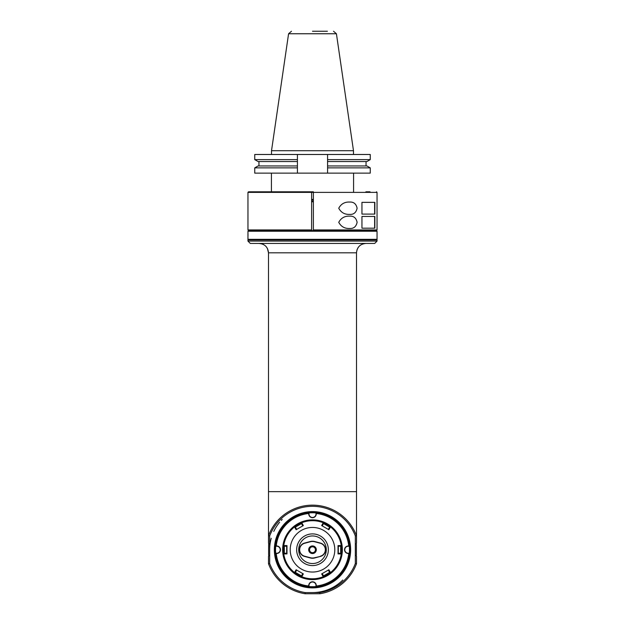 <?xml version="1.0" encoding="UTF-8"?>
<svg xmlns="http://www.w3.org/2000/svg" width="625" height="625" viewBox="0 0 625 625"><rect width="100%" height="100%" fill="white"/><g stroke="black" fill="none" stroke-linecap="round" stroke-linejoin="round"><path stroke-width="0.94" d="M261.992 243.891L259.102 243.438C264.781 243.969 267.914 247.102 268.492 252.82L268.492 543.289L269.078 543.875L268.609 544.344L268.609 555.141L269.078 555.609L268.492 556.195L268.492 563.727L269.664 563.516A45.773 45.773 0 0 0 305.195 592.578L319.805 592.578A45.773 45.773 0 0 0 355.336 563.516L355.336 535.961A45.773 45.773 0 0 0 269.664 535.961L269.664 563.516M268.492 520.109L268.492 539.469M355.336 563.516L356.508 563.727L356.508 556.195L355.922 555.609L356.391 555.141L356.391 544.344L355.922 543.875L356.508 543.289L356.508 535.75A46.945 46.945 0 0 0 268.492 535.75L269.664 535.961M365.508 243.445L365.898 243.438C360.219 243.969 357.094 247.094 356.508 252.82L356.508 535.75L355.336 535.961M312.5 587.883A38.141 38.141 0 0 1 279.469 530.672A38.141 38.141 0 0 1 345.531 530.672A38.141 38.141 0 0 1 312.5 587.883M342.789 580.031A42.836 42.836 0 0 1 312.5 592.578M269.664 549.742A42.836 42.836 0 0 1 271.219 538.297M273.773 531.438A42.836 42.836 0 0 1 279.641 522.258M281.289 520.398A42.836 42.836 0 0 1 282.211 519.453M305.195 592.578L305.102 593.75A46.945 46.945 0 0 1 268.492 563.727M305.102 593.75L319.898 593.75L319.805 592.578M356.508 563.727A46.945 46.945 0 0 1 319.898 593.75M356.508 481.516L356.508 458M356.508 489.375L356.508 484.609M268.492 491.648L356.508 491.648L356.508 490.352M356.508 536.688L356.508 535.75A46.945 46.945 0 0 0 268.492 535.75A46.945 46.945 0 0 1 356.508 535.75M361 244.812L359.953 245.555M358.461 247.094L357.688 248.273M357.078 249.594L356.523 252.25M377.047 241.086L374.703 243.438L250.297 243.438L247.953 241.086L377.047 241.086L377.047 239.914L247.953 239.914L247.953 241.086M247.953 239.328L377.047 239.328L377.047 231.227L247.953 231.227L247.953 239.328L248.539 239.914M247.992 235.953L247.992 234.578M247.984 234.406L247.953 233.047M247.953 231.227L248.539 230.641L376.461 230.641L377.047 231.227M253.117 230.641L376.461 230.523A245.75 173.609 -89.9 0 0 377.039 229.938L377.047 192.383L313.383 192.383L313.383 191.797L313.383 192.383L311.617 192.383L311.617 230.523L311.617 229.938L247.961 229.938A245.812 173.695 89.9 0 0 248.539 230.523L249.125 230.523M311.617 201.773L313.383 201.773M311.617 201.188L313.383 201.188M356.508 252.82L268.492 252.82L267.438 248.5M265.891 246.336L265.195 245.688M263.5 244.523L262.711 244.156M312.5 587A37.258 37.258 0 0 0 349.758 549.742A37.258 37.258 0 0 0 312.5 512.477A37.258 37.258 0 0 0 275.242 549.742A37.258 37.258 0 0 0 312.5 587M312.5 512.773A36.969 36.969 0 0 0 280.484 568.227A36.969 36.969 0 0 0 344.516 568.227A36.969 36.969 0 0 0 312.5 512.773M308.875 513.391L308.773 513.492A36.438 36.438 0 0 0 276.25 546.016L276.016 545.992A36.672 36.672 0 0 1 308.75 513.258L308.875 513.391M309.008 513.523A3.523 3.523 0 0 0 312.5 517.469A3.523 3.523 0 0 0 315.992 513.523L316.25 513.258A36.672 36.672 0 0 1 348.984 545.992L348.75 546.016A36.438 36.438 0 0 0 316.227 513.492A3.758 3.758 0 0 1 312.5 517.703A3.758 3.758 0 0 1 308.773 513.492M348.719 546.242A3.523 3.523 0 0 0 344.773 549.742A3.523 3.523 0 0 0 348.719 553.234L348.984 553.492A36.672 36.672 0 0 1 316.25 586.227L316.227 585.992A36.438 36.438 0 0 0 348.75 553.469A3.758 3.758 0 0 1 344.539 549.742A3.758 3.758 0 0 1 348.75 546.016M315.992 585.961A3.523 3.523 0 0 0 312.5 582.016A3.523 3.523 0 0 0 309.008 585.961L308.75 586.227A36.672 36.672 0 0 1 276.016 553.492L276.25 553.469A36.438 36.438 0 0 0 308.773 585.992A3.758 3.758 0 0 1 312.5 581.781A3.758 3.758 0 0 1 316.227 585.992M276.281 546.242L276.281 546.242A3.523 3.523 0 0 1 280.227 549.742A3.523 3.523 0 0 1 276.281 553.234M276.25 546.016A3.758 3.758 0 0 1 280.461 549.742A3.758 3.758 0 0 1 276.25 553.469M342.133 549.742A29.633 29.633 0 0 0 297.734 524.047A29.633 29.633 0 0 0 297.586 575.344A29.633 29.633 0 0 0 342.133 549.742M341.398 546.281L341.242 545.531L341.625 546.203A29.336 29.336 0 0 1 294.875 573.195A29.336 29.336 0 0 1 324 522.75A29.336 29.336 0 0 1 341.625 553.281L341.398 553.203A29.102 29.102 0 0 0 341.398 546.281L341.32 546.148M330.125 573.195L330.516 572.531L330.023 572.906M341.242 553.945L341.625 553.281L341.242 553.945L338.023 553.898L338.023 545.586L341.242 545.547L341.242 553.93A29.047 29.047 0 0 1 330.5 572.539L323.953 576.5A29.102 29.102 0 0 0 329.945 573.039M330.023 526.578L329.945 526.445A29.102 29.102 0 0 0 323.953 522.984L323.805 522.984M301.203 522.984L301.047 522.984A29.102 29.102 0 0 0 295.055 526.445L294.977 526.578M283.68 546.148L283.602 546.281A29.102 29.102 0 0 0 283.602 553.203L283.68 553.336M294.977 572.906L295.055 573.039A29.102 29.102 0 0 0 301.047 576.5L301.203 576.5M301.047 576.5L301.773 576.734A29.047 29.047 0 0 0 323.242 576.727L321.664 573.922L328.859 569.766L330.5 572.539M294.875 573.195L294.484 572.531L295.055 573.039M283.375 553.281L283.758 553.945L283.602 553.203M283.375 546.203L283.758 545.531L283.602 546.281M294.875 526.289L294.484 526.953L295.055 526.445M301 522.75L301.773 522.75L301.047 522.984M324 522.75L323.227 522.75L323.953 522.984M330.125 526.289L330.516 526.953L329.945 526.445M283.758 545.547L286.977 545.586L286.977 553.898L283.758 553.93L283.758 545.547A29.047 29.047 0 0 1 294.5 526.945L301.758 522.75A29.047 29.047 0 0 1 323.242 522.75C325.461 523.406 330.898 527.008 330.5 526.945A29.047 29.047 0 0 1 341.242 545.547M301.758 576.727C299.539 576.07 294.102 572.477 294.5 572.539L296.141 569.766L303.336 573.922L301.758 576.727M283.758 553.93A29.047 29.047 0 0 0 294.5 572.539M340.664 553.258L338.32 553.258L338.32 546.219L340.664 546.219L340.664 553.258L341.203 553.891M330.5 526.945L328.859 529.719L321.664 525.562L323.242 522.75M301.758 522.75L303.336 525.562L296.141 529.719L294.5 526.945M290.203 549.742A22.297 22.297 0 0 0 323.648 569.055A22.297 22.297 0 0 0 323.648 530.43A22.297 22.297 0 0 0 290.203 549.742M303.336 573.922L296.141 569.766M302.641 573.859L301.469 575.891L295.367 572.367L296.539 570.344M295.367 572.367L294.555 572.523M301.469 575.891L301.742 576.672M286.977 549.742L286.68 545.883L286.68 553.258L284.336 553.258L283.797 553.891M284.336 553.258L284.336 546.219L283.797 545.594M296.539 529.141L295.367 527.109L294.555 526.953M295.367 527.109L301.469 523.594L301.742 522.805M296.141 529.719L303.336 525.562M301.469 523.594L302.641 525.617M322.359 525.617L323.531 523.594L323.258 522.805M323.531 523.594L329.633 527.109L330.445 526.953M321.664 525.562L328.859 529.719M329.633 527.109L328.461 529.141M340.664 546.219L341.203 545.594M338.32 546.219L338.023 545.586M338.023 553.898L338.32 545.883M328.344 549.742A15.844 15.844 0 0 1 304.578 563.461A15.844 15.844 0 0 1 304.578 536.023A15.844 15.844 0 0 1 328.344 549.742M326.289 549.742A13.789 13.789 0 0 1 312.5 563.531A13.789 13.789 0 0 1 298.711 549.742A13.789 13.789 0 0 1 312.5 535.953A13.789 13.789 0 0 1 326.289 549.742M320.453 556.422L314.703 557.961A8.508 8.508 0 0 1 310.297 557.961L304.547 556.422A6.914 6.914 0 0 1 304.547 543.062L310.297 541.523A8.508 8.508 0 0 1 314.703 541.523L320.453 543.062A6.914 6.914 0 0 1 320.453 556.422L314.641 557.734A8.273 8.273 0 0 1 310.359 557.734L304.609 556.195A6.68 6.68 0 0 1 304.609 543.289L310.359 541.75A8.273 8.273 0 0 1 314.641 541.75L320.391 543.289A6.68 6.68 0 0 1 320.391 556.195M316.312 549.742A3.812 3.812 0 0 0 310.594 546.438A3.812 3.812 0 0 0 310.594 553.047A3.812 3.812 0 0 0 316.312 549.742M315.438 549.742A2.938 2.938 0 0 0 311.031 547.203A2.938 2.938 0 0 0 311.031 552.281A2.938 2.938 0 0 0 315.438 549.742M286.68 549.742L286.977 553.898M284.336 546.219L286.68 546.219M328.461 570.344L329.633 572.367L330.445 572.523M329.633 572.367L323.531 575.891L323.258 576.672M328.859 569.766L321.664 573.922M323.531 575.891L322.359 573.859M248.539 230.523L311.617 230.523M247.961 229.938L247.953 192.383L311.617 192.383L311.617 191.797L311.617 192.383M313.383 192.383L313.383 230.523L313.383 229.938L377.039 229.938M370.016 191.797L365.898 191.797M313.383 191.797L248.539 191.797L247.953 192.383M313.383 200.016L311.617 200.016M349.609 216.148C344.703 215.937 341.078 217.984 338.742 222.312C341.086 226.633 344.711 228.688 349.617 228.469C353.68 228.742 356.172 226.688 357.109 222.312C356.172 217.93 353.672 215.875 349.609 216.148M349.609 214.391C353.672 214.656 356.172 212.609 357.109 208.227C356.195 203.867 353.695 201.812 349.609 202.062C344.703 201.852 341.078 203.906 338.742 208.227C341.078 212.547 344.703 214.602 349.609 214.391M361.945 216.445L361.945 228.18L374.852 228.18L374.852 216.445L361.945 216.445M361.945 202.359L361.945 214.094L374.852 214.094L374.852 202.359L361.945 202.359M374.625 216.445L374.625 228.18M374.625 202.359L374.625 214.094M311.617 199.422L313.383 199.422M327.406 31.25L312.5 31.25M291.477 31.25L288.578 33.758L336.422 33.758L353.484 150.719L271.516 150.719L271.516 154.477M297.422 154.477L254.75 154.477L254.75 159.625L297.422 159.625L297.422 173.133L370.25 173.133L370.25 167.867L327.578 167.867L327.578 154.477L297.422 154.477L297.422 159.625L297.422 154.477M327.578 159.625L370.25 159.625L370.25 154.477L327.578 154.477M254.75 173.133L297.422 173.133L297.422 167.867L254.75 167.867L254.75 173.133M297.422 165.945L258.078 165.945L254.75 167.867M254.75 159.625L258.078 161.547L297.422 161.547M327.578 173.133L327.578 167.867M327.578 161.547L366.922 161.547L370.25 159.625M370.25 167.867L366.922 165.945L327.578 165.945M342.367 549.914A29.867 29.867 0 0 0 297.719 523.789A29.867 29.867 0 0 0 297.414 575.523A29.867 29.867 0 0 0 342.367 549.914M341.898 549.508A29.398 29.398 0 0 1 298 575.312A29.398 29.398 0 0 1 297.602 524.398A29.398 29.398 0 0 1 341.898 549.508M341.547 549.742L340.961 549.742M283.453 549.742L284.039 549.742M376.461 239.914L377.047 239.328M376.461 191.797L377.047 192.383M336.422 33.758L333.523 31.25M288.578 33.758L271.516 150.719M353.484 150.719L353.484 154.477M258.953 161.547L258.953 165.945M366.047 161.547L366.047 165.945M271.422 173.133L271.422 191.797M353.578 173.133L353.578 191.797"/></g></svg>
